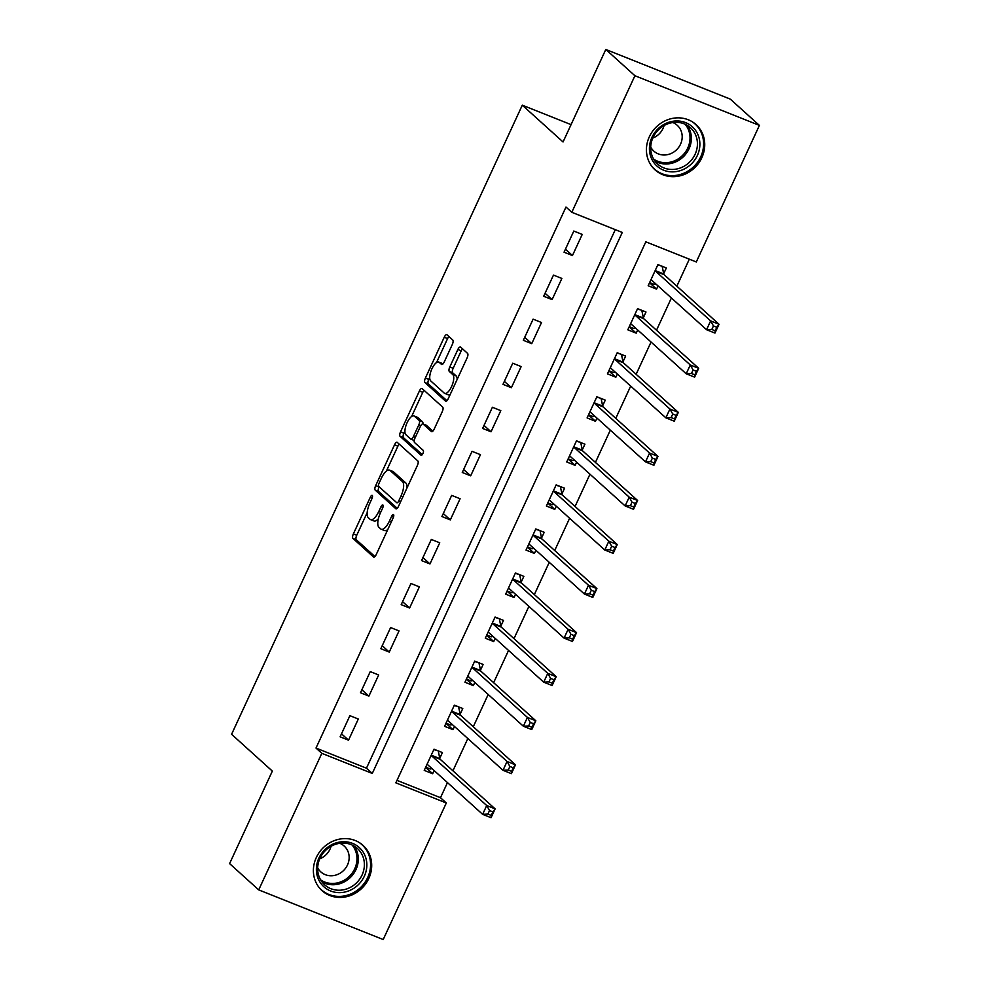 <?xml version="1.0" encoding="UTF-8"?>
<svg xmlns="http://www.w3.org/2000/svg" width="989" height="989" viewBox="0 0 989 989"><rect width="100%" height="100%" fill="white"/><g stroke="black" fill="none" stroke-linecap="round" stroke-linejoin="round"><path stroke-width="1.48" d="M372.272 495.44A2.695 1.026 -68.3 0 0 372.161 495.365A2.695 1.026 -68.3 0 0 370.356 497.146L353.37 533.899A3.845 1.459 -68.3 0 0 352.925 538.387L373.496 556.968A3.845 1.459 -68.3 0 0 373.669 557.067A3.845 1.459 -68.3 0 0 376.24 554.532L393.226 517.779A2.695 1.026 -68.3 0 0 393.535 514.639A2.695 1.026 -68.3 0 0 393.412 514.552A2.695 1.026 -68.3 0 0 391.619 516.332L389.419 521.092A12.301 4.661 -68.3 0 1 381.21 529.214A12.301 4.661 -68.3 0 1 380.654 528.855L378.935 527.31A12.301 4.661 -68.3 0 1 380.394 512.932L382.595 508.185A2.695 1.026 -68.3 0 0 382.904 505.033A2.695 1.026 -68.3 0 0 382.792 504.959A2.695 1.026 -68.3 0 0 380.988 506.739L378.787 511.498A12.301 4.661 -68.3 0 1 370.578 519.608A12.301 4.661 -68.3 0 1 370.022 519.262L368.304 517.717A12.301 4.661 -68.3 0 1 369.762 503.339L371.963 498.58A2.695 1.026 -68.3 0 0 372.272 495.44M701.819 157.733A30.535 27.976 -47.9 0 1 655.114 169.923A30.535 27.976 -47.9 0 1 649.328 136.791A30.535 27.976 -47.9 0 1 696.033 124.589A30.535 27.976 -47.9 0 1 701.819 157.733M368.786 878.492A30.535 27.976 -47.9 0 1 322.08 890.693A30.535 27.976 -47.9 0 1 316.295 857.55A30.535 27.976 -47.9 0 1 363 845.348A30.535 27.976 -47.9 0 1 368.786 878.492M452.307 344.493A3.845 1.459 -68.3 0 0 452.764 340.006L446.991 334.801A3.845 1.459 -68.3 0 0 446.818 334.69A3.845 1.459 -68.3 0 0 444.246 337.224L425.394 378.045A3.845 1.459 -68.3 0 0 424.936 382.533L445.507 401.114A3.845 1.459 -68.3 0 0 445.68 401.225A3.845 1.459 -68.3 0 0 448.252 398.678L467.117 357.857A3.845 1.459 -68.3 0 0 467.562 353.37L460.59 347.077A3.845 1.459 -68.3 0 0 460.417 346.966A3.845 1.459 -68.3 0 0 457.858 349.5L449.785 366.968A3.845 1.459 -68.3 0 0 449.327 371.468L452.789 374.584A10.286 3.907 -68.3 0 1 451.862 385.945A10.286 3.907 -68.3 0 1 444.704 393.387A10.286 3.907 -68.3 0 1 444.234 393.09L430.685 380.864A10.286 3.907 -68.3 0 1 431.612 369.503A10.286 3.907 -68.3 0 1 438.77 362.061A10.286 3.907 -68.3 0 1 439.24 362.357L441.49 364.397A3.845 1.459 -68.3 0 0 441.675 364.508A3.845 1.459 -68.3 0 0 444.234 361.974L452.307 344.493M258.71 889.89L229.596 863.607L272.346 771.099L231.587 734.295L522.291 105.18L563.05 141.971L605.8 49.45L634.913 75.733L759.404 125.393L696.293 261.961L645.829 241.835L395.847 782.843L446.311 802.981L383.2 939.55L258.71 889.89L321.821 753.321L372.284 773.447L622.279 232.44L571.803 212.301L634.913 75.733M571.803 212.301L565.98 207.047L315.998 748.055L321.821 753.321M397.281 442.392A3.845 1.459 -68.3 0 0 397.108 442.281A3.845 1.459 -68.3 0 0 394.537 444.815L375.672 485.636A3.845 1.459 -68.3 0 0 375.214 490.124L395.798 508.705A3.845 1.459 -68.3 0 0 395.971 508.816A3.845 1.459 -68.3 0 0 398.53 506.269L417.395 465.448A3.845 1.459 -68.3 0 0 417.853 460.961L397.281 442.392M400.533 431.847L419.398 391.014A3.845 1.459 -68.3 0 1 421.957 388.479A3.845 1.459 -68.3 0 1 422.13 388.59L442.713 407.159A3.845 1.459 -68.3 0 1 442.256 411.659L434.183 429.127A3.845 1.459 -68.3 0 1 431.612 431.661A3.845 1.459 -68.3 0 1 431.439 431.55L423.094 424.021A3.845 1.459 -68.3 0 0 422.921 423.91A3.845 1.459 -68.3 0 0 420.35 426.444L414.997 438.04A3.845 1.459 -68.3 0 0 414.539 442.528L423.23 450.378A2.695 1.026 -68.3 0 1 422.995 453.345A2.695 1.026 -68.3 0 1 421.116 455.299A2.695 1.026 -68.3 0 1 420.993 455.212L400.075 436.334A3.845 1.459 -68.3 0 1 400.533 431.847L403.895 433.182L404.909 430.981M315.998 748.055L366.462 768.193L615.306 229.658M348.536 740.168L358.302 719.015L349.896 715.665L340.129 736.817L348.536 740.168L341.502 733.826M368.897 696.108L378.663 674.968L370.257 671.605L360.478 692.757L368.897 696.108L361.863 689.766M389.246 652.06L399.024 630.908L390.606 627.558L380.839 648.697L389.246 652.06L382.224 645.706M409.607 608L419.373 586.848L410.967 583.498L401.2 604.65L409.607 608L402.572 601.658M429.968 563.94L439.734 542.8L431.328 539.438L421.549 560.59L429.968 563.94L422.933 557.598M450.316 519.893L460.095 498.74L451.676 495.39L441.91 516.53L450.316 519.893L443.295 513.538M470.677 475.833L480.444 454.68L472.037 451.33L462.271 472.47L470.677 475.833L463.643 469.491M491.038 431.773L500.805 410.633L492.398 407.27L482.62 428.422L491.038 431.773L484.004 425.431M511.387 387.713L521.166 366.573L512.747 363.21L502.981 384.362L511.387 387.713L504.365 381.371M531.748 343.665L541.515 322.513L533.108 319.163L523.329 340.303L531.748 343.665L524.714 337.311M552.109 299.605L561.876 278.453L553.469 275.103L543.69 296.255L552.109 299.605L545.075 293.263M572.458 255.545L582.237 234.405L573.818 231.043L564.051 252.195L572.458 255.545L565.436 249.203M396.985 780.37L440.488 797.715L447.473 782.596M452.925 770.802L467.834 738.548M473.286 726.742L488.183 694.488M493.635 682.682L508.544 650.428M513.996 638.634L528.905 606.381M534.357 594.574L549.254 562.321M554.705 550.514L569.615 518.261M575.066 506.455L589.976 474.201M595.427 462.407L610.324 430.153M615.776 418.347L630.685 386.093M636.137 374.287L651.046 342.033M656.498 330.239L671.395 297.986M676.847 286.18L689.321 259.18M439.771 758.303L442.417 752.58L434.01 749.217L424.232 770.369L432.65 773.719L434.122 770.542M460.132 714.256L462.778 708.52L454.359 705.157L444.593 726.309L452.999 729.659L454.47 726.482M480.481 670.196L483.139 664.46L474.72 661.109L464.954 682.249L473.36 685.612L474.831 682.435M500.842 626.136L503.488 620.4L495.081 617.049L485.302 638.202L493.721 641.552L495.192 638.375M521.203 582.088L523.849 576.352L515.43 572.99L505.663 594.142L514.07 597.492L515.541 594.315M541.552 538.028L544.21 532.292L535.791 528.942L526.024 550.082L534.431 553.444L535.902 550.267M561.913 493.968L564.558 488.232L556.152 484.882L546.373 506.034L554.792 509.384L556.263 506.207M582.274 449.908L584.919 444.185L576.5 440.822L566.734 461.974L575.141 465.325L576.612 462.147M602.622 405.861L605.28 400.125L596.862 396.774L587.095 417.914L595.502 421.277L596.973 418.087M622.983 361.801L625.629 356.065L617.223 352.714L607.444 373.854L615.863 377.217L617.334 374.04M643.345 317.741L645.99 312.017L637.571 308.655L627.805 329.807L636.211 333.157L637.682 329.98M663.693 273.693L666.351 267.957L657.932 264.595L648.166 285.747L656.572 289.097L658.044 285.92M571.061 124.626L522.291 105.18M605.8 49.45L730.29 99.11L759.404 125.393M440.488 797.715L446.311 802.981M366.462 768.193L372.284 773.447M432.65 773.719L425.616 767.377M452.999 729.659L445.977 723.318M473.36 685.612L466.338 679.258M493.721 641.552L486.687 635.21M514.07 597.492L507.048 591.15M534.431 553.444L527.397 547.09M554.792 509.384L547.758 503.042M575.141 465.325L568.119 458.983M595.502 421.277L588.467 414.923M615.863 377.217L608.828 370.875M636.211 333.157L629.189 326.815M656.572 289.097L649.538 282.755M370.578 519.608L373.941 520.956A12.301 4.661 -68.3 0 0 378.342 518.829M381.21 529.214L384.573 530.549A12.301 4.661 -68.3 0 0 387.775 529.572M367.166 512.661L356.745 535.234A3.845 1.459 -68.3 0 0 356.287 539.734L374.918 556.547M379.121 486.798L379.034 486.984A3.845 1.459 -68.3 0 0 378.577 491.471L397.207 508.284M399.222 444.148A3.845 1.459 -68.3 0 0 397.899 446.163L386.365 471.123M379.034 483.275A2.695 1.026 -68.3 0 0 378.713 486.415L396.774 502.721A2.695 1.026 -68.3 0 0 396.898 502.795A2.695 1.026 -68.3 0 0 398.691 501.027L401.015 496.008A12.301 4.661 -68.3 0 0 402.474 481.631L390.123 470.492A12.301 4.661 -68.3 0 0 389.567 470.146A12.301 4.661 -68.3 0 0 381.346 478.256L379.034 483.275M406.974 488.022A12.301 4.661 -68.3 0 0 405.836 482.978L402.474 481.631M389.567 470.146L392.93 471.481A12.301 4.661 -68.3 0 1 393.486 471.84L405.836 482.978M411.609 416.505L422.76 392.361L419.398 391.014M424.083 390.346A3.845 1.459 -68.3 0 0 422.76 392.361M432.861 431.142L426.457 425.369A3.845 1.459 -68.3 0 0 426.284 425.258A3.845 1.459 -68.3 0 0 426.086 425.208M422.241 454.643L403.438 437.67L400.075 436.334M414.44 416.208A10.286 3.907 -68.3 0 0 413.971 415.912A10.286 3.907 -68.3 0 0 406.813 423.354A10.286 3.907 -68.3 0 0 405.886 434.715L410.658 439.017A3.845 1.459 -68.3 0 0 410.831 439.128A3.845 1.459 -68.3 0 0 413.402 436.594L418.755 425.01A3.845 1.459 -68.3 0 0 419.212 420.51L414.44 416.208L417.803 417.543A10.286 3.907 -68.3 0 0 417.333 417.259L413.971 415.912M422.872 423.898A3.845 1.459 -68.3 0 0 422.575 421.858L419.212 420.51M417.803 417.543L422.575 421.858M403.895 433.182A3.845 1.459 -68.3 0 0 403.438 437.67M438.77 362.061L442.132 363.408A10.286 3.907 -68.3 0 1 442.602 363.705L442.911 363.977M444.704 393.387L448.066 394.735A10.286 3.907 -68.3 0 0 450.304 394.228M457.128 379.467A10.286 3.907 -68.3 0 0 456.152 375.931L452.789 374.584M462.543 348.833A3.845 1.459 -68.3 0 0 461.22 350.848L453.147 368.316A3.845 1.459 -68.3 0 0 452.69 372.804L456.152 375.931M429.708 377.328L428.756 379.393A3.845 1.459 -68.3 0 0 428.299 383.88L446.929 400.693M448.944 336.557A3.845 1.459 -68.3 0 0 447.609 338.559L436.52 362.567M425.69 767.217L430.203 769.022L432.02 768.651M433.837 749.6L437.459 750.602M426.889 764.633L427.112 764.584A3.919 1.484 111.7 0 1 427.495 764.608A3.919 1.484 111.7 0 1 427.668 764.72L482.632 814.343L486.712 805.528L495.118 808.878L440.154 759.268A3.919 1.484 111.7 0 1 439.833 758.625L438.35 751.393M492.893 811.882L495.118 808.878L491.051 817.693L482.632 814.343L487.898 814.071L491.261 815.418L492.893 811.882L489.53 810.547L487.898 814.071M489.53 810.547L486.712 805.528L431.736 755.917A3.919 1.484 111.7 0 1 431.427 755.262L431.365 754.953M491.261 815.418L491.051 817.693M446.051 723.157L450.564 724.962L452.381 724.591M454.186 705.54L457.82 706.542M447.238 720.573L447.473 720.536A3.919 1.484 111.7 0 1 447.844 720.561A3.919 1.484 111.7 0 1 448.029 720.672L502.993 770.283L507.06 761.468L515.479 764.831L460.503 715.208A3.919 1.484 111.7 0 1 460.194 714.565L458.698 707.333M513.242 767.835L515.479 764.831L511.4 773.645L502.993 770.283L508.247 770.011L511.622 771.358L513.242 767.835L509.879 766.487L508.247 770.011M509.879 766.487L507.06 761.468L452.097 711.857A3.919 1.484 111.7 0 1 451.775 711.215L451.713 710.893M511.622 771.358L511.4 773.645M466.4 679.109L470.912 680.902L472.73 680.531M474.547 661.48L478.182 662.482M467.599 676.525L467.834 676.476A3.919 1.484 111.7 0 1 468.205 676.501A3.919 1.484 111.7 0 1 468.378 676.612L523.354 726.223L527.421 717.421L535.828 720.771L480.864 671.16A3.919 1.484 111.7 0 1 480.543 670.505L479.059 663.285M533.603 723.775L535.828 720.771L531.761 729.585L523.354 726.223L528.608 725.963L531.971 727.298L533.603 723.775L530.24 722.427L528.608 725.963M530.24 722.427L527.421 717.421L472.458 667.798A3.919 1.484 111.7 0 1 472.136 667.155L472.074 666.846M531.971 727.298L531.761 729.585M486.761 635.049L491.273 636.842L493.091 636.483M494.908 617.42L498.53 618.434M487.96 632.466L488.183 632.416A3.919 1.484 111.7 0 1 488.566 632.441A3.919 1.484 111.7 0 1 488.739 632.552L543.703 682.175L547.782 673.361L556.189 676.711L501.225 627.1A3.919 1.484 111.7 0 1 500.904 626.457L499.42 619.225M553.964 679.715L556.189 676.711L552.122 685.525L543.703 682.175L548.969 681.903L552.332 683.238L553.964 679.715L550.601 678.38L548.969 681.903M550.601 678.38L547.782 673.361L492.806 623.75A3.919 1.484 111.7 0 1 492.497 623.095L492.435 622.786M552.332 683.238L552.122 685.525M507.122 590.989L511.634 592.794L513.452 592.423M515.257 573.373L518.891 574.374M508.309 588.406L508.544 588.356A3.919 1.484 111.7 0 1 508.915 588.381A3.919 1.484 111.7 0 1 509.1 588.504L564.064 638.115L568.131 629.301L576.55 632.663L521.574 583.04A3.919 1.484 111.7 0 1 521.265 582.397L519.769 575.165M574.312 635.667L576.55 632.663L572.47 641.465L564.064 638.115L569.318 637.843L572.693 639.191L574.312 635.667L570.95 634.32L569.318 637.843M570.95 634.32L568.131 629.301L513.167 579.69A3.919 1.484 111.7 0 1 512.846 579.035L512.784 578.726M572.693 639.191L572.47 641.465M362.481 851.109A26.431 24.218 -47.9 0 1 355.78 886.923A26.431 24.218 -47.9 0 1 320.733 883.251A26.431 24.218 -47.9 0 1 327.433 847.437A26.431 24.218 -47.9 0 1 362.481 851.109M321.697 881.533A24.465 22.413 132.1 0 0 324.627 884.821A24.465 22.413 132.1 0 0 355.978 883.387A24.465 22.413 132.1 0 0 360.355 851.776A24.465 22.413 132.1 0 0 357.425 848.488A24.465 22.413 132.1 0 0 326.073 849.922A24.465 22.413 132.1 0 0 321.697 881.533M331.055 846.287A17.419 15.96 -47.9 0 1 319.744 858.811M317.679 867.823A17.419 15.96 132.1 0 0 318.755 869.578A17.419 15.96 132.1 0 0 320.844 871.915A17.419 15.96 132.1 0 0 343.171 870.889A17.419 15.96 132.1 0 0 346.286 848.389A17.419 15.96 132.1 0 0 344.197 846.052A17.419 15.96 132.1 0 0 339.808 843.308M318.928 887.294A30.338 27.803 132.1 0 0 321.277 889.704A30.338 27.803 132.1 0 0 360.144 887.924A30.338 27.803 132.1 0 0 365.571 848.723A30.338 27.803 132.1 0 0 361.937 844.655A30.338 27.803 132.1 0 0 359.291 842.566M651.936 137.36A26.431 24.218 -47.9 0 1 685.637 122.624A26.431 24.218 -47.9 0 1 697.356 155.483A26.431 24.218 -47.9 0 1 663.656 170.207A26.431 24.218 -47.9 0 1 651.936 137.36M695.094 154.284A24.465 22.413 132.1 0 0 690.458 127.729A24.465 22.413 132.1 0 0 653.037 137.508A24.465 22.413 132.1 0 0 657.673 164.063A24.465 22.413 132.1 0 0 695.094 154.284M664.089 125.529A17.419 15.96 -47.9 0 1 663.05 128.409A17.419 15.96 -47.9 0 1 652.789 138.052M650.713 147.064A17.419 15.96 132.1 0 0 653.89 151.156A17.419 15.96 132.1 0 0 680.531 144.196A17.419 15.96 132.1 0 0 677.23 125.282A17.419 15.96 132.1 0 0 672.841 122.549M651.974 166.523A30.338 27.803 132.1 0 0 654.31 168.946A30.338 27.803 132.1 0 0 700.719 156.818A30.338 27.803 132.1 0 0 694.97 123.897A30.338 27.803 132.1 0 0 692.337 121.808M527.471 546.929L531.983 548.734L533.8 548.363M535.618 529.313L539.252 530.314M528.67 544.346L528.905 544.309A3.919 1.484 111.7 0 1 529.276 544.333A3.919 1.484 111.7 0 1 529.449 544.444L584.425 594.055L588.492 585.253L596.899 588.603L541.935 538.98A3.919 1.484 111.7 0 1 541.613 538.337L540.13 531.118M594.673 591.607L596.899 588.603L592.831 597.418L584.425 594.055L589.679 593.783L593.041 595.131L594.673 591.607L591.311 590.26L589.679 593.783M591.311 590.26L588.492 585.253L533.528 535.63A3.919 1.484 111.7 0 1 533.207 534.987L533.145 534.666M593.041 595.131L592.831 597.418M547.832 502.882L552.344 504.674L554.161 504.316M555.979 485.253L559.601 486.254M549.031 500.298L549.254 500.249A3.919 1.484 111.7 0 1 549.637 500.273A3.919 1.484 111.7 0 1 549.81 500.385L604.774 550.008L608.853 541.193L617.26 544.543L562.296 494.933A3.919 1.484 111.7 0 1 561.975 494.277L560.491 487.058M615.034 547.547L617.26 544.543L613.192 553.358L604.774 550.008L610.04 549.736L613.403 551.071L615.034 547.547L611.672 546.212L610.04 549.736M611.672 546.212L608.853 541.193L553.877 491.57A3.919 1.484 111.7 0 1 553.568 490.927L553.506 490.618M613.403 551.071L613.192 553.358M568.193 458.822L572.705 460.627L574.51 460.256M576.327 441.205L579.962 442.207M569.38 456.238L569.615 456.189A3.919 1.484 111.7 0 1 569.985 456.213A3.919 1.484 111.7 0 1 570.171 456.325L625.135 505.948L629.202 497.133L637.621 500.496L582.645 450.873A3.919 1.484 111.7 0 1 582.336 450.23L580.84 442.998M635.383 503.488L637.621 500.496L633.541 509.298L625.135 505.948L630.389 505.676L633.764 507.023L635.383 503.488L632.02 502.152L630.389 505.676M632.02 502.152L629.202 497.133L574.238 447.523A3.919 1.484 111.7 0 1 573.917 446.867L573.855 446.558M633.764 507.023L633.541 509.298M588.542 414.762L593.054 416.567L594.871 416.196M596.688 397.145L600.323 398.147M589.741 412.178L589.976 412.141A3.919 1.484 111.7 0 1 590.346 412.166A3.919 1.484 111.7 0 1 590.52 412.277L645.496 461.888L649.563 453.073L657.969 456.436L603.006 406.813A3.919 1.484 111.7 0 1 602.684 406.17L601.201 398.938M655.744 459.44L657.969 456.436L653.902 465.25L645.496 461.888L650.75 461.616L654.112 462.963L655.744 459.44L652.381 458.092L650.75 461.616M652.381 458.092L649.563 453.073L594.599 403.463A3.919 1.484 111.7 0 1 594.278 402.82L594.216 402.498M654.112 462.963L653.902 465.25M608.903 370.714L613.415 372.507L615.232 372.148M617.049 353.085L620.672 354.087M610.102 368.131L610.324 368.081A3.919 1.484 111.7 0 1 610.707 368.106A3.919 1.484 111.7 0 1 610.881 368.217L665.844 417.828L669.924 409.026L678.33 412.376L623.367 362.765A3.919 1.484 111.7 0 1 623.045 362.11L621.562 354.89M676.105 415.38L678.33 412.376L674.263 421.19L665.844 417.828L671.111 417.568L674.473 418.903L676.105 415.38L672.743 414.032L671.111 417.568M672.743 414.032L669.924 409.026L614.948 359.403A3.919 1.484 111.7 0 1 614.639 358.76L614.577 358.451M674.473 418.903L674.263 421.19M629.264 326.654L633.776 328.447L635.581 328.088M637.398 309.025L641.033 310.039M630.45 324.071L630.685 324.021A3.919 1.484 111.7 0 1 631.056 324.046A3.919 1.484 111.7 0 1 631.242 324.157L686.205 373.78L690.273 364.966L698.691 368.316L643.715 318.705A3.919 1.484 111.7 0 1 643.406 318.062L641.91 310.83M696.454 371.32L698.691 368.316L694.612 377.13L686.205 373.78L691.459 373.508L694.834 374.843L696.454 371.32L693.091 369.985L691.459 373.508M693.091 369.985L690.273 364.966L635.309 315.355A3.919 1.484 111.7 0 1 634.987 314.7L634.926 314.391M694.834 374.843L694.612 377.13M649.612 282.594L654.125 284.399L655.942 284.028M657.759 264.978L661.394 265.979M650.811 280.011L651.046 279.961A3.919 1.484 111.7 0 1 651.417 279.998A3.919 1.484 111.7 0 1 651.59 280.11L706.566 329.72L710.634 320.906L719.04 324.268L664.076 274.645A3.919 1.484 111.7 0 1 663.755 274.002L662.271 266.77M716.815 327.272L719.04 324.268L714.973 333.07L706.566 329.72L711.82 329.448L715.183 330.796L716.815 327.272L713.452 325.925L711.82 329.448M713.452 325.925L710.634 320.906L655.67 271.295A3.919 1.484 111.7 0 1 655.348 270.64L655.287 270.331M715.183 330.796L714.973 333.07M372.235 497.887L370.356 497.146M393.498 517.086L391.619 516.332M382.867 507.481L380.988 506.739M380.703 512.253L378.787 511.498M391.335 521.858L389.419 521.092M356.287 539.734L352.925 538.387M356.745 535.234L353.37 533.899M378.577 491.471L375.214 490.124M379.034 486.984L375.672 485.636M397.899 446.163L394.537 444.815M400.607 501.794L398.691 501.027M402.931 496.775L401.015 496.008M393.486 471.84L390.123 470.492M426.457 425.369L423.094 424.021M415.318 437.361L413.402 436.594M420.696 425.777L418.755 425.01M442.602 363.705L439.24 362.357M452.69 372.804L449.327 371.468M453.147 368.316L449.785 366.968M461.22 350.848L457.858 349.5M428.299 383.88L424.936 382.533M428.756 379.393L425.394 378.045M447.609 338.559L444.246 337.224M427.829 764.868L427.112 764.584M440.154 759.268L431.736 755.917M439.833 758.625L431.427 755.262M448.19 720.82L447.473 720.536M460.503 715.208L452.097 711.857M460.194 714.565L451.775 711.215M468.551 676.76L467.834 676.476M480.864 671.16L472.458 667.798M480.543 670.505L472.136 667.155M488.9 632.7L488.183 632.416M501.225 627.1L492.806 623.75M500.904 626.457L492.497 623.095M509.261 588.653L508.544 588.356M521.574 583.04L513.167 579.69M521.265 582.397L512.846 579.035M354.111 846.052A24.465 22.413 -47.9 0 1 354.285 846.3A24.465 22.413 -47.9 0 1 351.491 876.316A24.465 22.413 -47.9 0 1 321.87 881.78M320.621 879.876A23.662 21.684 132.1 0 0 349.883 875.821A23.662 21.684 132.1 0 0 353.073 846.263A23.662 21.684 132.1 0 0 352.096 845.002M687.145 125.294A24.465 22.413 -47.9 0 1 689.024 148.807A24.465 22.413 -47.9 0 1 654.903 161.009M653.655 159.118A23.662 21.684 132.1 0 0 687.763 148.004A23.662 21.684 132.1 0 0 685.13 124.243M529.622 544.593L528.905 544.309M541.935 538.98L533.528 535.63M541.613 538.337L533.207 534.987M549.971 500.533L549.254 500.249M562.296 494.933L553.877 491.57M561.975 494.277L553.568 490.927M570.332 456.473L569.615 456.189M582.645 450.873L574.238 447.523M582.336 450.23L573.917 446.867M590.693 412.425L589.976 412.141M603.006 406.813L594.599 403.463M602.684 406.17L594.278 402.82M611.041 368.365L610.324 368.081M623.367 362.765L614.948 359.403M623.045 362.11L614.639 358.76M631.402 324.305L630.685 324.021M643.715 318.705L635.309 315.355M643.406 318.062L634.987 314.7M651.763 280.258L651.046 279.961M664.076 274.645L655.67 271.295M663.755 274.002L655.348 270.64M426.284 425.258L422.921 423.91M414.193 440.476L410.831 439.128M361.937 844.655L360.515 843.382M321.277 889.704L319.855 888.431M654.31 168.946L652.901 167.66M694.97 123.897L693.561 122.611"/></g></svg>
